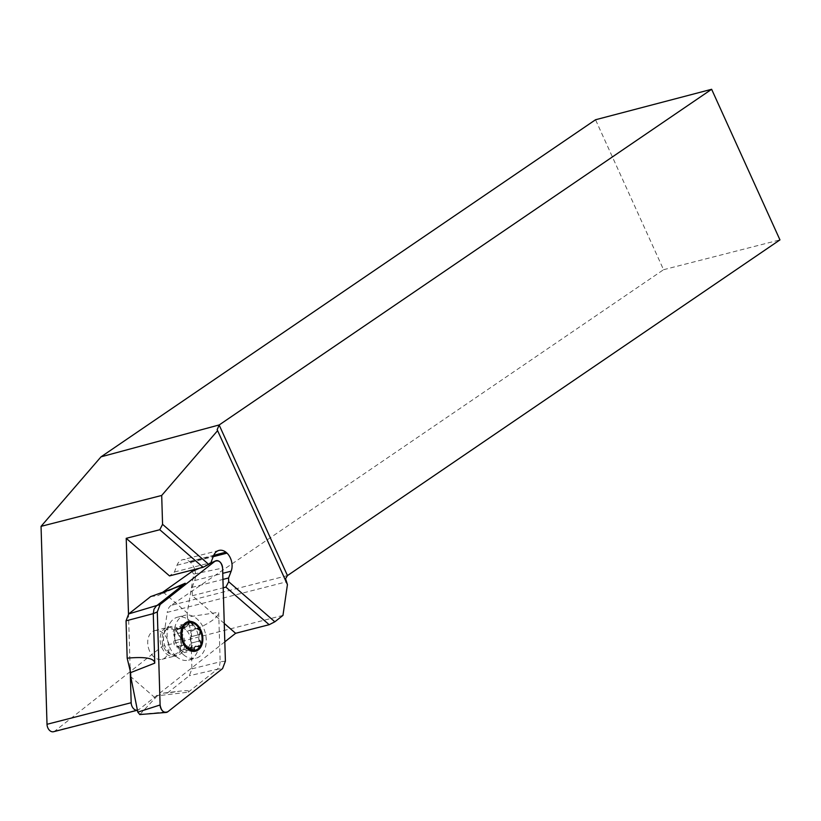 <?xml version="1.0" encoding="UTF-8"?>
<svg xmlns="http://www.w3.org/2000/svg" width="821" height="821" viewBox="0 0 821 821"><rect width="100%" height="100%" fill="white"/><g stroke="black" fill="none" stroke-linecap="round" stroke-linejoin="round"><path stroke-width="0.62" stroke-dasharray="4.11 3.08" d="M224.821 641.827L138.995 709.518A6.763 4.721 -104.4 0 1 137.723 710.165A6.763 4.721 -104.4 0 1 137.405 710.227L137.723 710.165M53.56 731.716A6.763 4.721 -104.4 0 0 54.843 731.08L162.322 646.291L167.238 612.374L286.211 581.894M282.968 615.391L162.322 646.291M287.463 575.593L171.066 605.405L663.553 269.709L595.533 119.753M171.066 605.405A12.674 8.857 75.6 0 0 167.238 612.374M663.553 269.709L779.95 239.886M194.7 569.446A13.526 9.452 75.6 0 0 190.544 562.488L189.446 561.523A13.526 9.452 75.6 0 0 182.498 559.768A13.526 9.452 75.6 0 0 177.028 565.207L174.442 572.011L169.506 575.901M174.442 572.011L210.925 562.662M224.266 623.437L192.34 595.728L192.093 587.333L222.932 579.431M192.34 595.728L223.189 587.826M189.446 561.523L213.747 555.304M190.544 562.488L213.203 556.679M192.093 587.333L194.68 580.529A13.526 9.452 75.6 0 0 194.916 570.174M149.576 650.991A14.788 10.334 -104.4 0 1 154.707 630.651A14.788 10.334 -104.4 0 1 168.397 642.422A14.788 10.334 -104.4 0 1 162.045 659.314A14.788 10.334 -104.4 0 1 153.845 656.882A14.788 10.334 -104.4 0 1 149.576 650.991M130.108 667.535L128.497 614.067M183.452 654.676A22.188 15.507 75.6 0 0 195.767 658.309A22.188 15.507 75.6 0 0 205.281 632.97A22.188 15.507 75.6 0 0 184.756 615.329A22.188 15.507 75.6 0 0 174.278 632.098A22.188 15.507 75.6 0 0 183.452 654.676M176.289 656.513A22.188 15.507 75.6 0 0 179.163 658.575A22.188 15.507 75.6 0 0 188.594 660.146A22.188 15.507 75.6 0 0 198.107 634.807A22.188 15.507 75.6 0 0 177.582 617.166A22.188 15.507 75.6 0 0 170.07 623.077A22.188 15.507 75.6 0 0 176.289 656.513M167.453 652.172A13.105 9.154 75.6 0 0 172.143 654.46A13.105 9.154 75.6 0 0 180.333 639.364A13.105 9.154 75.6 0 0 165.893 630.066A13.105 9.154 75.6 0 0 167.453 652.172M166.253 653.711A14.788 10.334 75.6 0 0 174.463 656.133A14.788 10.334 75.6 0 0 180.805 639.241A14.788 10.334 75.6 0 0 167.115 627.48A14.788 10.334 75.6 0 0 160.136 638.656A14.788 10.334 75.6 0 0 166.253 653.711M199.842 634.428L191.231 636.634L199.965 634.397L191.129 636.706L190.482 639.733A10.909 7.625 -104.4 0 0 185.987 629.994L184.253 627.08L192.822 625.058C192.873 627.757 194.269 628.958 196.989 628.67L188.235 630.949L185.987 629.994A10.909 7.625 -104.4 0 0 178.157 629.03L175.673 629.214L184.335 627.121C185.413 627.87 186.675 626.998 188.122 624.473L179.563 626.505L178.157 629.03A10.909 7.625 -104.4 0 0 174.811 637.804L174.073 640.903L182.683 638.697L182.293 632.262L173.672 634.479L174.811 637.804A10.909 7.625 -104.4 0 0 179.306 647.543L181.041 650.458L189.661 648.251L185.413 644.485L176.864 646.671L179.306 647.543A10.909 7.625 75.6 0 0 187.137 648.508L188.153 648.026L190.39 648.682C192.299 646.825 192.709 644.947 191.621 643.059L190.482 639.733A10.909 7.625 -104.4 0 1 187.137 648.508L185.741 651.032L194.351 648.826L195.059 646.476L198.241 646.117L189.62 648.323M177.069 646.589L185.413 644.485L176.864 646.671M175.786 629.307L184.335 627.121L185.187 627.449L177.141 629.512M188.235 630.949L196.989 628.67L188.43 630.867M191.621 643.059L200.067 640.77C197.953 638.759 197.82 636.675 199.677 634.51M191.303 636.614C191.94 634.223 191.108 632.201 188.83 630.549L188.532 630.795M184.253 627.08L180.63 624.935L179.563 626.505M175.673 629.214L174.914 628.855C172.995 630.713 172.584 632.591 173.672 634.479M174.073 640.903L173.99 640.914C173.364 643.315 174.185 645.337 176.464 646.989L176.761 646.743M181.041 650.458L184.663 652.592L185.741 651.032M150.633 596.6L157.601 595.666L167.915 590.71M161.963 592.803L160.639 593.85M163.03 591.962L187.229 612.969L193.735 574.053L222.594 568.091M225.395 661.151L220.172 661.818L218.673 612.302L187.352 617.033L187.229 612.969M187.352 617.033L190.811 631.482C209.293 623.755 218.581 617.361 218.673 612.302M167.351 693.047L163.995 693.016L157.345 695.808L188.235 692.195C190.164 690.646 187.465 690.287 180.127 691.128L167.351 693.047L189.302 675.734L191.94 668.828L190.811 631.482M139.847 714.537L157.345 695.808M154.953 697.696L130.755 676.689M188.235 692.195L217.339 669.238L222.573 668.581M191.94 668.828L220.172 661.818L219.494 666.17L217.339 669.238L189.302 675.734M191.847 571.59L193.735 574.053M54.843 731.08L138.995 709.518M177.028 565.207L213.511 555.858M194.68 580.529L222.758 573.335M178.65 629.091A14.727 10.293 75.6 0 0 165.493 630.61A14.727 10.293 75.6 0 0 169.619 652.798A14.727 10.293 75.6 0 0 171.527 654.173A14.727 10.293 75.6 0 0 184.14 648.118A14.727 10.293 75.6 0 0 178.65 629.091M200.067 640.77L191.519 642.966M198.066 646.035L189.507 648.231M194.279 648.682L185.731 650.868M192.822 625.058L184.263 627.244M188.122 624.473L179.563 626.669M182.724 638.646L174.165 640.832M182.334 632.386L173.785 634.571M189.579 648.097L181.031 650.294M199.318 568.265L209.673 563.647M140.299 714.321L167.874 711.725M218.981 550.419L182.498 559.768M188.594 660.146L195.767 658.309M177.582 617.166L184.756 615.329M172.143 654.46L179.163 658.575M165.893 630.066L170.07 623.077M162.045 659.314L174.463 656.133M154.707 630.651L167.115 627.48M190.39 648.682L199.38 646.384M188.153 648.026L196.188 645.973M197.656 628.281L188.83 630.549M189.815 622.585L180.63 624.935M183.904 626.546L174.914 628.855M182.652 638.697L173.99 640.914M185.289 644.731L176.464 646.989M193.838 650.242L184.663 652.592M198.98 568.348L209.971 563.411M164.067 693.006L180.127 691.128M179.419 586.256L157.663 595.646"/><path stroke-width="1.23" d="M130.108 667.535L131.175 702.725A6.763 4.721 -104.4 0 0 137.405 710.227L53.56 731.716A6.763 4.721 -104.4 0 1 47.013 724.286L41.05 526.353L101.024 456.835L595.533 119.753L711.633 89.284L779.95 239.886L287.463 575.593L285.575 578.723L287.432 584.614L282.968 615.391L274.85 621.795L269.185 624.699L235.627 633.299L224.821 641.827M41.05 526.353L161.696 495.453L162.568 524.332L208.719 564.396L210.925 562.662L213.511 555.858A13.526 9.452 -104.4 0 1 218.981 550.419A13.526 9.452 -104.4 0 1 225.929 552.184L227.027 553.138A13.526 9.452 -104.4 0 1 231.163 571.18L228.577 577.984L228.69 581.73L274.85 621.795M101.024 456.835L219.228 424.929L217.155 429.66L217.596 430.656L161.696 495.453M217.596 430.656L287.432 584.614M711.633 89.284L219.228 424.929M208.719 564.396L203.064 567.301L159.777 529.73L126.218 538.319L169.506 575.901L203.064 567.301M222.932 579.431L228.577 577.984M223.189 587.826L225.898 587.128L228.69 581.73M213.747 555.304L225.929 552.184M213.203 556.679L227.027 553.138M194.916 570.174A13.526 9.452 75.6 0 0 194.7 569.446M235.627 633.299L224.266 623.437M128.497 614.067L126.218 538.319M269.185 624.699L225.898 587.128M159.777 529.73L162.568 524.332M198.241 646.117L199.76 646.219L201.124 644.434A14.173 9.903 -104.4 0 1 192.73 650.294A14.173 9.903 -104.4 0 1 183.483 642.268A14.173 9.903 -104.4 0 1 182.621 628.383A14.173 9.903 -104.4 0 1 191.016 622.513A14.173 9.903 -104.4 0 1 200.262 630.549A14.173 9.903 -104.4 0 1 201.124 644.434L200.242 640.852M187.209 648.652A15.209 10.632 75.6 0 0 202.808 637.753A15.209 10.632 75.6 0 0 185.608 622.821A15.209 10.632 75.6 0 0 187.209 648.652M194.351 648.826L194.423 649.955L192.73 650.294L189.661 648.251M182.683 638.697L183.483 642.268L185.289 644.731M182.293 632.262L182.621 628.383L184.294 627.008L183.904 626.546M188.173 624.299L189.025 622.934L191.016 622.513L192.873 624.873M199.842 634.428L200.262 630.549L197.153 628.588L197.656 628.281M130.631 672.615L127.173 658.175C145.184 656.554 154.379 658.206 154.769 663.142L130.631 672.615L130.755 676.689L137.784 712.135L160.105 704.982A6.712 4.69 75.6 0 0 166.047 712.454A6.712 4.69 75.6 0 0 167.874 711.725L222.573 668.581L225.395 661.151L222.594 568.091A6.712 4.69 -104.4 0 0 215.564 560.907A6.712 4.69 -104.4 0 0 214.825 561.348L160.136 604.502L157.304 611.922L160.105 704.982M127.173 658.175L126.054 620.83L128.681 613.923L150.633 596.6L179.419 586.256L185.207 583.249L156.103 606.206L153.958 609.274L153.281 613.636L154.769 663.142M191.847 571.59L161.963 592.803M139.847 714.537L137.784 712.135M222.573 668.581L167.874 711.725C163.831 713.295 161.244 711.048 160.105 704.982L157.304 611.922L160.136 604.502L214.825 561.348C218.868 559.789 221.465 562.036 222.594 568.091L225.395 661.151L222.573 668.581M219.156 425.011L287.463 575.593M286.211 581.894L217.155 429.66M222.758 573.335L231.163 571.18M131.175 702.725L47.013 724.286M128.681 613.923L160.136 604.502M126.054 620.83L153.281 613.636L157.304 611.922M167.915 590.71L185.207 583.249M191.221 571.868L199.318 568.265M209.673 563.647L214.825 561.348M139.703 714.557L166.047 712.454M191.457 571.724L198.98 568.348M209.971 563.411L215.564 560.907"/></g></svg>
